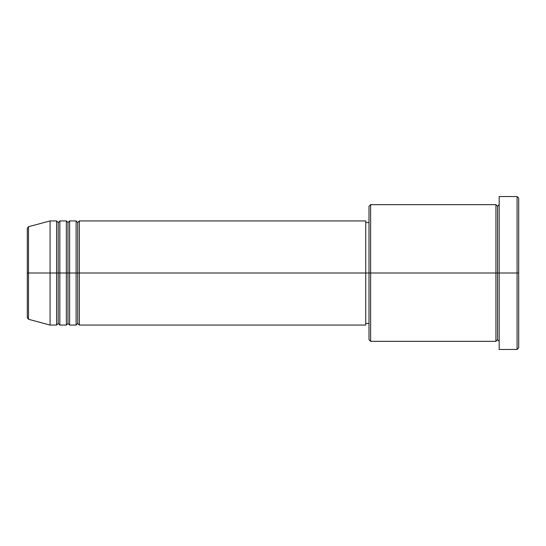 <?xml version="1.0" encoding="UTF-8"?>
<svg xmlns="http://www.w3.org/2000/svg" width="546" height="546" viewBox="0 0 546 546"><rect width="100%" height="100%" fill="white"/><g stroke="black" fill="none" stroke-linecap="round" stroke-linejoin="round"><path stroke-width="0.82" d="M27.3 273L27.3 317.717L27.3 273L27.3 317.717L28.508 319.287L28.508 273L28.508 319.287L28.508 273L27.3 273L27.3 228.283L27.3 273L50.082 273L28.508 273L28.508 226.713L28.508 273L28.508 226.713L27.3 228.283L27.3 273M499.174 341.339L497.549 339.714L495.918 341.339L495.918 204.661L495.918 273L497.549 273L497.549 206.286L497.549 273L497.549 206.286L497.549 273L499.174 273L499.174 349.474L499.174 196.526L499.174 273L517.076 273L517.076 349.474L517.076 273L518.7 273L518.7 198.15L518.7 347.85L518.7 273L370.632 273L370.632 341.339L370.632 273L365.745 273L365.745 325.068L365.745 273L79.368 273L79.368 220.932L79.368 273L77.744 273L77.744 222.556L77.744 273L76.112 273L76.112 220.932L76.112 273L69.608 273L69.608 220.932L69.608 273L67.977 273L67.977 222.556L67.977 273L66.353 273L66.353 220.932L66.353 273L59.842 273L59.842 220.932L59.842 273L58.217 273L58.217 222.556L58.217 273L56.586 273L56.586 220.932L56.586 273L50.082 273L50.082 325.068L50.082 273L56.586 273L56.586 220.932L50.082 220.932L50.082 273L50.082 220.932L28.508 226.713M79.368 325.068L77.744 323.444L76.112 325.068L76.112 273L77.744 273L77.744 222.556L77.744 323.444L77.744 273L77.744 323.444L77.744 273L79.368 273L79.368 325.068L365.745 325.068M69.608 325.068L67.977 323.444L66.353 325.068L66.353 273L67.977 273L67.977 222.556L67.977 323.444L67.977 273L67.977 323.444L67.977 273L69.608 273L69.608 325.068L76.112 325.068M59.842 325.068L58.217 323.444L56.586 325.068L56.586 273L58.217 273L58.217 222.556L58.217 323.444L58.217 273L58.217 323.444L58.217 273L59.842 273L59.842 325.068L66.353 325.068M56.586 220.932L58.217 222.556L59.842 220.932L59.842 273L66.353 273L66.353 220.932L67.977 222.556L69.608 220.932L69.608 273L76.112 273L76.112 220.932L77.744 222.556L79.368 220.932L79.368 273L365.745 273L365.745 220.932L365.745 273L369 273L369 339.714L369 206.286L369 273L495.918 273L495.918 204.661L370.632 204.661L370.632 273L370.632 204.661L369 206.286M517.076 273L517.076 196.526L517.076 273M495.918 273L495.918 341.339L495.918 273M497.549 273L497.549 339.714L497.549 273M56.586 273L56.586 325.068L56.586 273M59.842 273L59.842 325.068L59.842 273M66.353 273L66.353 325.068L66.353 273M69.608 273L69.608 325.068L69.608 273M76.112 273L76.112 325.068L76.112 273M79.368 273L79.368 325.068L79.368 273M495.918 341.339L370.632 341.339L369 339.714M499.174 349.474L517.076 349.474L518.7 347.85M495.918 204.661L497.549 206.286L499.174 204.661M369 323.444L365.745 323.444M56.586 325.068L50.082 325.068L28.508 319.287M66.353 220.932L59.842 220.932M518.7 198.15L517.076 196.526L499.174 196.526M369 222.556L365.745 222.556M365.745 220.932L79.368 220.932M76.112 220.932L69.608 220.932"/></g></svg>
